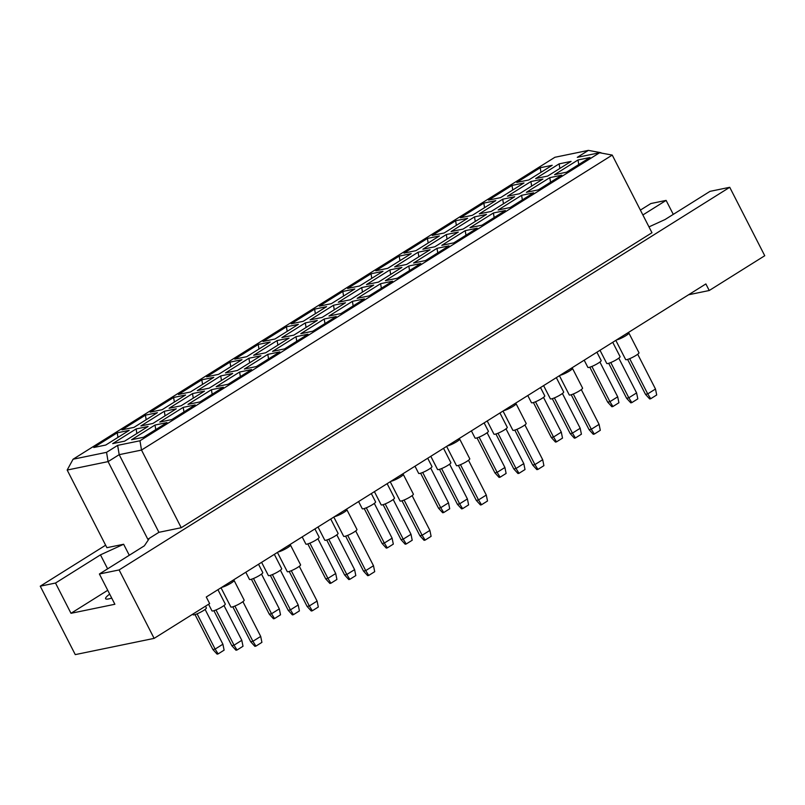 <?xml version="1.0" encoding="UTF-8"?>
<svg xmlns="http://www.w3.org/2000/svg" width="805" height="805" viewBox="0 0 805 805"><rect width="100%" height="100%" fill="white"/><g stroke="black" fill="none" stroke-linecap="round" stroke-linejoin="round"><path stroke-width="1.21" d="M105.626 545.206L40.25 586.181L75.267 654.616L154.127 638.375L209.642 603.589L206.271 597.008L705.874 283.934L709.235 290.514L764.75 255.728L729.733 187.293L710.01 191.359L665.051 219.534L648.981 226.889M107.729 590.286L70.991 613.309L114.884 604.263L99.397 573.995L144.357 545.82L148.935 539.038L147.818 539.269L108.081 461.617L67.167 470.05L106.904 547.692L123.638 544.25L100.464 554.856L55.505 583.041L40.25 586.181M673.282 214.371L666.117 200.395L642.883 214.955M666.117 200.395L650.873 203.534L640.388 210.105M70.991 613.309L55.505 583.041M154.127 638.375L119.11 569.94L729.733 187.293M99.397 573.995L119.11 569.94M688.577 294.771L709.235 290.514M147.818 539.269L158.917 532.316L181.236 527.718L651.97 232.736L612.243 155.083L141.509 450.065L119.19 454.664L108.081 461.617L106.552 452.329L117.651 445.366L139.969 440.778L599.604 152.749L577.286 157.347L588.385 150.384L554.907 157.277L73.074 459.222L106.552 452.329M181.236 527.718L141.509 450.065L139.969 440.778M129.283 555.269L123.638 544.25M601.184 153.041L600.671 152.94M93.793 447.5L117.218 432.828L129.192 430.353L105.767 445.034L93.793 447.5M112.69 443.615L136.115 428.934L148.09 426.469L124.664 441.15L112.69 443.615M131.587 439.721L155.013 425.04L166.987 422.575L143.562 437.256L131.587 439.721M121.988 429.83L145.413 415.149L157.398 412.683L133.972 427.364L121.988 429.83M140.885 425.946L164.311 411.264L176.295 408.799L152.869 423.47L140.885 425.946M159.782 422.051L183.208 407.37L195.182 404.905L171.757 419.586L159.782 422.051M150.193 412.16L173.618 397.479L185.593 395.014L162.167 409.695L150.193 412.16M169.09 408.266L192.516 393.595L204.49 391.119L181.065 405.8L169.09 408.266M187.988 404.382L211.413 389.701L223.388 387.235L199.962 401.916L187.988 404.382M178.388 394.49L201.814 379.809L213.798 377.344L190.372 392.025L178.388 394.49M197.285 390.596L220.711 375.915L232.685 373.45L209.26 388.131L197.285 390.596M216.183 386.712L239.608 372.031L251.583 369.565L228.157 384.237L216.183 386.712M206.593 376.821L230.019 362.139L241.993 359.674L218.568 374.355L206.593 376.821M225.491 372.926L248.916 358.245L260.89 355.78L237.465 370.461L225.491 372.926M244.378 369.032L267.803 354.361L279.788 351.886L256.362 366.567L244.378 369.032M234.788 359.151L258.214 344.47L270.188 342.004L246.763 356.685L234.788 359.151M253.686 355.257L277.111 340.575L289.086 338.11L265.66 352.791L253.686 355.257M272.583 351.362L296.009 336.681L307.983 334.216L284.557 348.897L272.583 351.362M262.994 341.481L286.419 326.8L298.393 324.335L274.968 339.006L262.994 341.481M281.881 337.587L305.306 322.906L317.291 320.44L293.865 335.122L281.881 337.587M300.778 333.693L324.204 319.011L336.188 316.546L312.763 331.227L300.778 333.693M291.189 323.801L314.614 309.13L326.589 306.655L303.163 321.336L291.189 323.801M310.086 319.917L333.512 305.236L345.486 302.771L322.06 317.452L310.086 319.917M328.983 316.023L352.409 301.342L364.383 298.876L340.958 313.558L328.983 316.023M319.394 306.131L342.819 291.45L354.794 288.985L331.368 303.666L319.394 306.131M338.281 302.247L361.707 287.566L373.691 285.101L350.266 299.772L338.281 302.247M357.178 298.353L380.604 283.672L392.588 281.207L369.163 295.888L357.178 298.353M347.589 288.462L371.014 273.781L382.989 271.315L359.563 285.996L347.589 288.462M366.486 284.568L389.912 269.896L401.886 267.421L378.461 282.102L366.486 284.568M385.384 280.683L408.809 266.002L420.784 263.537L397.358 278.218L385.384 280.683M375.784 270.792L399.21 256.111L411.194 253.645L387.769 268.327L375.784 270.792M394.681 266.898L418.107 252.217L430.091 249.751L406.666 264.432L394.681 266.898M413.579 263.014L437.004 248.332L448.979 245.867L425.553 260.538L413.579 263.014M403.989 253.122L427.415 238.441L439.389 235.976L415.964 250.657L403.989 253.122M422.887 249.228L446.312 234.547L458.287 232.082L434.861 246.763L422.887 249.228M441.784 245.334L465.21 230.663L477.184 228.187L453.758 242.869L441.784 245.334M432.184 235.452L455.61 220.771L467.594 218.306L444.169 232.987L432.184 235.452M451.082 231.558L474.507 216.877L486.482 214.412L463.056 229.093L451.082 231.558M469.979 227.664L493.405 212.983L505.379 210.518L481.954 225.199L469.979 227.664M460.39 217.783L483.815 203.102L495.789 200.636L472.364 215.307L460.39 217.783M479.287 213.889L502.712 199.207L514.687 196.742L491.261 211.423L479.287 213.889M498.174 209.994L521.6 195.313L533.584 192.848L510.159 207.529L498.174 209.994M488.585 200.103L512.01 185.432L523.985 182.956L500.559 197.638L488.585 200.103M507.482 196.219L530.908 181.538L542.882 179.072L519.456 193.753L507.482 196.219M526.379 192.325L549.805 177.643L561.779 175.178L538.354 189.859L526.379 192.325M516.79 182.433L540.215 167.752L552.19 165.287L528.764 179.968L516.79 182.433M535.677 178.549L559.113 163.868L571.087 161.403L547.662 176.074L535.677 178.549M554.575 174.655L578 159.974L589.985 157.508L566.559 172.19L554.575 174.655M158.917 532.316L119.19 454.664L117.651 445.366M107.618 568.843L100.464 554.856M109.681 594.11A20.95 3.25 -27.1 0 0 105.596 598.709A20.95 3.25 -27.1 0 0 111.724 598.085M578 159.974L578.755 164.542M559.113 163.868L559.867 168.426M540.215 167.752L540.97 172.32M549.805 177.643L550.56 182.212M530.908 181.538L531.662 186.106M512.01 185.432L512.765 189.99M521.6 195.313L522.354 199.882M502.712 199.207L503.467 203.776M483.815 203.102L484.57 207.66M493.405 212.983L494.159 217.551M474.507 216.877L475.262 221.445M455.61 220.771L456.365 225.34M465.21 230.663L465.964 235.221M446.312 234.547L447.067 239.115M427.415 238.441L428.169 243.009M437.004 248.332L437.759 252.891M418.107 252.217L418.862 256.785M399.21 256.111L399.964 260.679M408.809 266.002L409.564 270.571M389.912 269.896L390.667 274.455M371.014 273.781L371.769 278.349M380.604 283.672L381.359 288.24M361.707 287.566L362.461 292.124M342.819 291.45L343.574 296.019M352.409 301.342L353.164 305.91M333.512 305.236L334.266 309.804M314.614 309.13L315.369 313.688M324.204 319.011L324.958 323.58M305.306 322.906L306.061 327.474M286.419 326.8L287.174 331.358M296.009 336.681L296.763 341.25M277.111 340.575L277.866 345.144M258.214 344.47L258.969 349.038M267.803 354.361L268.558 358.919M248.916 358.245L249.671 362.814M230.019 362.139L230.773 366.708M239.608 372.031L240.363 376.589M220.711 375.915L221.466 380.483M201.814 379.809L202.568 384.377M211.413 389.701L212.168 394.269M192.516 393.595L193.27 398.153M173.618 397.479L174.373 402.047M183.208 407.37L183.963 411.939M164.311 411.264L165.065 415.823M145.413 415.149L146.168 419.717M155.013 425.04L155.768 429.608M136.115 428.934L136.87 433.503M117.218 432.828L117.973 437.387M612.243 155.083L599.604 152.749M588.385 150.384L601.023 152.719M73.074 459.222L67.167 470.05M596.918 352.208L601.174 360.529A7.487 1.157 152.9 0 1 596.706 364.081A7.487 1.157 152.9 0 1 588.968 367.422A7.487 1.157 152.9 0 1 587.851 367.352L584.188 360.187M591.896 366.436L609.928 401.685L617.697 396.815L599.906 362.039M589.813 367.201L607.695 402.138L609.928 401.685L612.917 406.515L611.87 406.726L607.695 402.138M617.697 396.815L618.914 402.752L612.917 406.515M612.736 342.306L620.071 356.645A7.487 1.157 152.9 0 1 615.604 360.187A7.487 1.157 152.9 0 1 607.856 363.528A7.487 1.157 152.9 0 1 606.749 363.458L600.007 350.276M610.794 362.552L628.826 397.791L636.594 392.921L618.804 358.145M608.711 363.307L626.592 398.254L628.826 397.791L631.814 402.621L630.768 402.832L626.592 398.254M636.594 392.921L637.812 398.867L631.814 402.621M627.628 332.968A7.487 1.157 152.9 0 1 627.759 332.938A7.487 1.157 152.9 0 1 628.866 333.008L638.969 352.751A7.487 1.157 152.9 0 1 634.501 356.303A7.487 1.157 152.9 0 1 626.753 359.644A7.487 1.157 152.9 0 1 625.646 359.573L615.815 340.364M628.866 333.008A7.487 1.157 152.9 0 1 624.398 336.56A7.487 1.157 152.9 0 1 616.65 339.901A7.487 1.157 152.9 0 1 616.529 339.921M629.681 358.658L647.723 393.897L655.491 389.026L637.701 354.25M627.608 359.412L645.489 394.359L647.723 393.897L650.712 398.727L649.665 398.948L645.489 394.359M655.491 389.026L656.699 394.973L650.712 398.727M627.004 333.361L618.19 338.875M540.517 387.557L544.774 395.879A7.487 1.157 152.9 0 1 540.306 399.421A7.487 1.157 152.9 0 1 532.568 402.762A7.487 1.157 152.9 0 1 531.451 402.691L527.788 395.527M535.496 401.786L553.528 437.024L561.296 432.154L543.506 397.378M533.413 402.54L551.294 437.487L553.528 437.024L556.517 441.854L555.47 442.066L551.294 437.487M561.296 432.154L562.514 438.101L556.517 441.854M484.117 422.897L488.373 431.218A7.487 1.157 152.9 0 1 483.916 434.77A7.487 1.157 152.9 0 1 476.168 438.111A7.487 1.157 152.9 0 1 475.051 438.041L471.388 430.876M479.096 437.125L497.128 472.364L504.906 467.494L487.106 432.718M477.013 437.88L494.894 472.827L497.128 472.364L500.116 477.194L499.08 477.415L494.894 472.827M504.906 467.494L506.114 473.441L500.116 477.194M427.717 458.236L431.973 466.558A7.487 1.157 152.9 0 1 427.515 470.11A7.487 1.157 152.9 0 1 419.767 473.451A7.487 1.157 152.9 0 1 418.66 473.38L414.988 466.216M422.695 472.465L440.727 507.714L448.506 502.843L430.705 468.067M420.623 473.229L438.504 508.166L440.727 507.714L443.716 512.544L442.68 512.755L438.504 508.166M448.506 502.843L449.713 508.78L443.716 512.544M371.316 493.586L375.583 501.907A7.487 1.157 152.9 0 1 371.115 505.449A7.487 1.157 152.9 0 1 363.367 508.79A7.487 1.157 152.9 0 1 362.26 508.72L358.587 501.555M366.295 507.804L384.327 543.053L392.105 538.183L374.305 503.407M364.222 508.569L382.103 543.516L384.327 543.053L387.316 547.883L386.279 548.094L382.103 543.516M392.105 538.183L393.313 544.13L387.316 547.883M556.336 377.646L563.671 391.985A7.487 1.157 152.9 0 1 559.203 395.537A7.487 1.157 152.9 0 1 551.455 398.877A7.487 1.157 152.9 0 1 550.348 398.807L543.606 385.625M554.393 397.891L572.425 433.13L580.194 428.26L562.403 393.484M552.311 398.646L570.192 433.593L572.425 433.13L575.414 437.96L574.367 438.182L570.192 433.593M580.194 428.26L581.411 434.207L575.414 437.96M499.935 412.985L507.271 427.324A7.487 1.157 152.9 0 1 502.803 430.876A7.487 1.157 152.9 0 1 495.065 434.217A7.487 1.157 152.9 0 1 493.948 434.147L487.206 420.965M497.993 433.231L516.025 468.48L523.793 463.61L506.003 428.834M495.91 433.996L513.791 468.933L516.025 468.48L519.014 473.31L517.967 473.521L513.791 468.933M523.793 463.61L525.011 469.546L519.014 473.31M443.535 448.325L450.87 462.674A7.487 1.157 152.9 0 1 446.413 466.216A7.487 1.157 152.9 0 1 438.665 469.557A7.487 1.157 152.9 0 1 437.548 469.486L430.806 456.304M441.593 468.57L459.625 503.819L467.403 498.949L449.603 464.173M439.51 469.335L457.391 504.282L459.625 503.819L462.613 508.649L461.577 508.861L457.391 504.282M467.403 498.949L468.611 504.896L462.613 508.649M387.135 483.674L394.47 498.013A7.487 1.157 152.9 0 1 390.012 501.555A7.487 1.157 152.9 0 1 382.264 504.896A7.487 1.157 152.9 0 1 381.147 504.826L374.406 491.644M385.193 503.92L403.225 539.159L411.003 534.289L393.202 499.513M383.11 504.675L401.001 539.622L403.225 539.159L406.213 543.989L405.177 544.21L401.001 539.622M411.003 534.289L412.21 540.236L406.213 543.989M571.228 368.308A7.487 1.157 152.9 0 1 571.359 368.288A7.487 1.157 152.9 0 1 572.466 368.348L582.568 388.091A7.487 1.157 152.9 0 1 578.101 391.643A7.487 1.157 152.9 0 1 570.353 394.983A7.487 1.157 152.9 0 1 569.246 394.913L559.425 375.714M572.466 368.348A7.487 1.157 152.9 0 1 567.998 371.9A7.487 1.157 152.9 0 1 560.25 375.241A7.487 1.157 152.9 0 1 560.129 375.261M573.291 393.997L591.323 429.246L599.091 424.376L581.301 389.6M571.208 394.762L589.089 429.699L591.323 429.246L594.311 434.076L593.265 434.287L589.089 429.699M599.091 424.376L600.299 430.313L594.311 434.076M570.604 368.7L561.799 374.224M514.828 403.657A7.487 1.157 152.9 0 1 514.959 403.627A7.487 1.157 152.9 0 1 516.065 403.697L526.168 423.44A7.487 1.157 152.9 0 1 521.7 426.982A7.487 1.157 152.9 0 1 513.952 430.323A7.487 1.157 152.9 0 1 512.845 430.252L503.024 411.053M516.065 403.697A7.487 1.157 152.9 0 1 511.598 407.239A7.487 1.157 152.9 0 1 503.85 410.58A7.487 1.157 152.9 0 1 503.729 410.61M516.89 429.337L534.923 464.586L542.691 459.715L524.9 424.939M514.808 430.101L532.689 465.049L534.923 464.586L537.911 469.416L536.865 469.627L532.689 465.049M542.691 459.715L543.908 465.662L537.911 469.416M514.204 404.04L505.399 409.564M458.427 438.997A7.487 1.157 152.9 0 1 458.558 438.967A7.487 1.157 152.9 0 1 459.665 439.037L469.768 458.78A7.487 1.157 152.9 0 1 465.3 462.322A7.487 1.157 152.9 0 1 457.562 465.662A7.487 1.157 152.9 0 1 456.445 465.592L446.624 446.393M459.665 439.037A7.487 1.157 152.9 0 1 455.197 442.589A7.487 1.157 152.9 0 1 447.459 445.92A7.487 1.157 152.9 0 1 447.339 445.95M460.49 464.686L478.522 499.925L486.29 495.055L468.5 460.279M458.407 465.441L476.288 500.388L478.522 499.925L481.511 504.755L480.464 504.977L476.288 500.388M486.29 495.055L487.508 501.002L481.511 504.755M457.804 439.389L448.999 444.903M402.027 474.336A7.487 1.157 152.9 0 1 402.158 474.306A7.487 1.157 152.9 0 1 403.265 474.376L413.368 494.119A7.487 1.157 152.9 0 1 408.91 497.671A7.487 1.157 152.9 0 1 401.162 501.012A7.487 1.157 152.9 0 1 400.045 500.941L390.224 481.732M403.265 474.376A7.487 1.157 152.9 0 1 398.807 477.929A7.487 1.157 152.9 0 1 391.059 481.269A7.487 1.157 152.9 0 1 390.938 481.289M404.09 500.026L422.122 535.265L429.89 530.404L412.1 495.618M402.007 500.791L419.888 535.728L422.122 535.265L425.11 540.105L424.074 540.316L419.888 535.728M429.89 530.404L431.108 536.341L425.11 540.105M401.403 474.729L392.599 480.253M314.916 528.925L319.183 537.247A7.487 1.157 152.9 0 1 314.715 540.789A7.487 1.157 152.9 0 1 306.967 544.13A7.487 1.157 152.9 0 1 305.86 544.059L302.187 536.905M309.895 543.154L327.937 578.393L335.705 573.522L317.905 538.746M307.822 543.908L325.703 578.855L327.937 578.393L330.915 583.223L329.879 583.444L325.703 578.855M335.705 573.522L336.913 579.469L330.915 583.223M258.526 564.265L262.782 572.586A7.487 1.157 152.9 0 1 258.314 576.139A7.487 1.157 152.9 0 1 250.566 579.479A7.487 1.157 152.9 0 1 249.459 579.409L245.797 572.244M253.495 578.493L271.537 613.732L279.305 608.872L261.504 574.086M251.422 579.258L269.303 614.195L271.537 613.732L274.515 618.572L273.479 618.783L269.303 614.195M279.305 608.872L280.512 614.809L274.515 618.572M205.486 606.185L206.382 607.926A7.487 1.157 152.9 0 1 201.914 611.478A7.487 1.157 152.9 0 1 194.166 614.819A7.487 1.157 152.9 0 1 193.059 614.748L192.757 614.165M197.094 613.833L215.136 649.082L222.905 644.211L205.114 609.435M195.021 614.597L212.902 649.534L215.136 649.082L218.125 653.912L217.078 654.123L212.902 649.534M222.905 644.211L224.112 650.148L218.125 653.912M330.734 519.014L338.08 533.353A7.487 1.157 152.9 0 1 333.612 536.905A7.487 1.157 152.9 0 1 325.864 540.246A7.487 1.157 152.9 0 1 324.757 540.175L318.005 526.993M328.792 539.259L346.824 574.498L354.603 569.638L336.802 534.852M326.719 540.024L344.6 574.961L346.824 574.498L349.813 579.338L348.776 579.55L344.6 574.961M354.603 569.638L355.81 575.575L349.813 579.338M274.334 554.353L281.68 568.692A7.487 1.157 152.9 0 1 277.212 572.244A7.487 1.157 152.9 0 1 269.464 575.585A7.487 1.157 152.9 0 1 268.357 575.515L261.605 562.333M272.392 574.599L290.434 609.848L298.202 604.978L280.402 570.202M270.319 575.364L288.2 610.301L290.434 609.848L293.412 614.678L292.376 614.889L288.2 610.301M298.202 604.978L299.41 610.915L293.412 614.678M217.934 589.703L225.279 604.042A7.487 1.157 152.9 0 1 220.812 607.584A7.487 1.157 152.9 0 1 213.063 610.925A7.487 1.157 152.9 0 1 211.957 610.854L208.576 604.253M215.992 609.948L234.034 645.187L241.802 640.317L224.001 605.541M213.919 610.703L231.8 645.65L234.034 645.187L237.012 650.017L235.976 650.229L231.8 645.65M241.802 640.317L243.009 646.264L237.012 650.017M345.627 509.676A7.487 1.157 152.9 0 1 345.758 509.656A7.487 1.157 152.9 0 1 346.864 509.726L356.967 529.459A7.487 1.157 152.9 0 1 352.51 533.011A7.487 1.157 152.9 0 1 344.761 536.351A7.487 1.157 152.9 0 1 343.644 536.281L333.823 517.082M346.864 509.726A7.487 1.157 152.9 0 1 342.407 513.268A7.487 1.157 152.9 0 1 334.659 516.609A7.487 1.157 152.9 0 1 334.538 516.629M347.69 535.365L365.722 570.614L373.5 565.744L355.699 530.968M345.607 536.13L363.488 571.067L365.722 570.614L368.71 575.444L367.674 575.656L363.488 571.067M373.5 565.744L374.707 571.681L368.71 575.444M345.003 510.068L336.198 515.592M289.237 545.025A7.487 1.157 152.9 0 1 289.357 544.995A7.487 1.157 152.9 0 1 290.474 545.066L300.577 564.808A7.487 1.157 152.9 0 1 296.109 568.35A7.487 1.157 152.9 0 1 288.361 571.691A7.487 1.157 152.9 0 1 287.254 571.62L277.423 552.421M290.474 545.066A7.487 1.157 152.9 0 1 286.006 548.608A7.487 1.157 152.9 0 1 278.258 551.948A7.487 1.157 152.9 0 1 278.138 551.978M291.289 570.715L309.321 605.954L317.1 601.083L299.299 566.307M289.216 571.47L307.097 606.417L309.321 605.954L312.31 610.784L311.273 610.995L307.097 606.417M317.1 601.083L318.307 607.03L312.31 610.784M288.613 545.418L279.798 550.932M232.836 580.365A7.487 1.157 152.9 0 1 232.957 580.335A7.487 1.157 152.9 0 1 234.074 580.405L244.177 600.148A7.487 1.157 152.9 0 1 239.709 603.7A7.487 1.157 152.9 0 1 231.961 607.03A7.487 1.157 152.9 0 1 230.854 606.97L221.023 587.761M234.074 580.405A7.487 1.157 152.9 0 1 229.606 583.957A7.487 1.157 152.9 0 1 221.858 587.298A7.487 1.157 152.9 0 1 221.737 587.318M234.889 606.054L252.921 641.293L260.699 636.423L242.899 601.647M232.816 606.809L250.697 641.756L252.921 641.293L255.91 646.123L254.873 646.345L250.697 641.756M260.699 636.423L261.907 642.37L255.91 646.123M232.212 580.757L223.398 586.271"/></g></svg>
